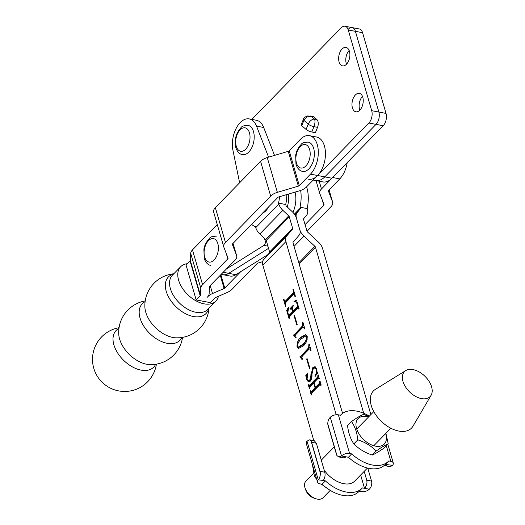 <?xml version="1.0" encoding="UTF-8"?>
<svg xmlns="http://www.w3.org/2000/svg" width="525" height="525" viewBox="0 0 525 525"><rect width="100%" height="100%" fill="white"/><g stroke="black" fill="none" stroke-linecap="round" stroke-linejoin="round"><path stroke-width="0.79" d="M306.082 129.445L301.79 125.698L303.936 120.363C305.583 117.239 308.129 115.966 311.574 116.55L314.436 119.05L316.818 119.503A5.965 3.465 100.7 0 1 317.533 127.339L313.957 126.663L311.804 131.998A4.469 1.175 -158.1 0 1 306.082 129.445L308.228 124.11L303.936 120.363A4.469 1.175 -158.1 0 1 303.365 119.365C303.627 117.974 305.025 116.839 307.571 115.959L312.92 116.484A5.965 3.465 100.7 0 1 313.957 117.003L310.118 115.953M346.474 64.267A9.391 5.453 -79.3 0 0 349.893 54.357A9.391 5.453 -79.3 0 0 346.014 47.427A9.391 5.453 -79.3 0 0 342.051 49.042A9.391 5.453 -79.3 0 0 338.632 58.951A9.391 5.453 -79.3 0 0 342.51 65.881A9.391 5.453 -79.3 0 0 346.474 64.267M359.815 110.184A9.391 5.453 -79.3 0 0 363.234 100.275A9.391 5.453 -79.3 0 0 359.356 93.345A9.391 5.453 -79.3 0 0 355.392 94.959A9.391 5.453 -79.3 0 0 351.973 104.869A9.391 5.453 -79.3 0 0 355.852 111.799A9.391 5.453 -79.3 0 0 359.815 110.184M308.575 179.202A21.466 12.469 -79.3 0 0 317.632 175.507L368.878 123.007A8.945 5.191 -79.3 0 0 371.713 110.696L348.259 29.977A8.945 5.191 -79.3 0 0 344.991 26.25A8.945 5.191 -79.3 0 0 341.217 27.786L251.81 119.392M315.138 180.423A21.466 12.469 -79.3 0 0 315.728 180.561A21.466 12.469 -79.3 0 0 324.785 176.866L376.031 124.366A8.945 5.191 -79.3 0 0 378.866 112.055L355.412 31.336A8.945 5.191 -79.3 0 0 352.144 27.608A8.945 5.191 -79.3 0 0 348.37 29.144M349.145 50.466A9.391 5.453 -79.3 0 0 346.533 64.201A9.391 5.453 -79.3 0 1 349.145 50.466M362.486 96.383A9.391 5.453 -79.3 0 0 359.874 110.119A9.391 5.453 -79.3 0 1 362.486 96.383M316.818 119.503L313.957 117.003M311.804 131.998L315.381 132.681L317.533 127.339M301.79 125.698A4.469 1.175 -158.1 0 1 301.219 124.707L303.365 119.365M226.485 268.898L263.924 245.398A2.979 1.733 -79.3 0 0 265.237 240.923L264.436 238.343M222.521 274.608A20.127 11.688 -79.3 0 0 222.843 274.673A20.127 11.688 -79.3 0 0 228.736 273.335L268.544 248.345L228.743 273.341L235.896 274.7L267.973 254.559M287.287 206.994A20.127 11.688 -79.3 0 0 288.52 194.047A20.127 11.688 -79.3 0 1 287.287 206.994M155.63 364.291A26.237 16.072 -135.7 0 1 141.067 370.118A26.237 16.072 -135.7 0 1 113.899 344.873A26.237 16.072 -135.7 0 1 118.952 328.493M181.788 337.49A26.237 16.072 -135.7 0 1 167.226 343.317A26.237 16.072 -135.7 0 1 140.057 318.071A26.237 16.072 -135.7 0 1 145.11 301.691M150.183 364.652L150.157 364.645A26.237 16.072 -135.7 0 1 146.764 364.284A26.237 16.072 -135.7 0 1 119.602 339.032A26.237 16.072 -135.7 0 1 118.729 333.972L118.722 333.946M176.341 337.851L176.315 337.851A26.237 16.072 -135.7 0 1 172.922 337.483A26.237 16.072 -135.7 0 1 145.76 312.231A26.237 16.072 -135.7 0 1 144.887 307.171L144.88 307.145M208.707 308.431A26.237 16.072 -135.7 0 1 193.384 316.516A26.237 16.072 -135.7 0 1 166.215 291.27A26.237 16.072 -135.7 0 1 173.506 274.07M218.439 296.29A24.596 15.068 -135.7 0 1 215.887 301.081A24.596 15.068 -135.7 0 1 195.7 300.668A24.596 15.068 -135.7 0 1 178.605 280.166A24.596 15.068 -135.7 0 1 180.679 266.72A24.596 15.068 -135.7 0 1 187.497 263.688M196.186 299.946L200.189 295.844L190.076 261.043L186.073 265.145L196.186 299.946L210.492 302.662L215.184 297.852A1.49 0.801 -16.2 0 1 215.827 297.426L227.41 292.379A10.434 5.598 163.8 0 0 231.893 289.419L257.132 263.563A1.49 0.801 -16.2 0 1 258.09 263.025L262.625 261.68M305.064 224.588L323.833 205.36A1.49 0.801 163.8 0 0 324.069 204.717A1.49 0.801 163.8 0 0 324.063 204.684L319.863 193.699A10.434 5.598 -16.2 0 1 319.784 193.463A10.434 5.598 -16.2 0 1 321.457 188.967L332.633 177.516L339.787 178.874A21.466 12.469 100.7 0 0 347.183 162.606M307.02 231.269L330.986 206.719A10.434 5.598 163.8 0 0 332.66 202.223A10.434 5.598 163.8 0 0 332.581 201.987L328.387 191.002A1.49 0.801 -16.2 0 1 328.374 190.969A1.49 0.801 -16.2 0 1 328.611 190.326L339.787 178.874M331.944 178.224L324.785 176.866L376.031 124.366A8.945 5.191 -79.3 0 0 378.866 112.055L355.412 31.336A8.945 5.191 -79.3 0 0 352.144 27.608L359.297 28.967A8.945 5.191 -79.3 0 1 362.572 32.694L386.019 113.413A8.945 5.191 -79.3 0 1 383.191 125.724L331.944 178.224A21.466 12.469 -79.3 0 1 322.882 181.919L315.728 180.561A21.466 12.469 -79.3 0 0 324.785 176.866L317.632 175.507L306.462 186.959A10.434 5.598 163.8 0 1 299.768 190.719L278.788 196.927A1.49 0.801 -16.2 0 0 277.83 197.466L232.608 243.803A1.49 0.801 -16.2 0 0 232.365 244.447A1.49 0.801 -16.2 0 0 232.378 244.479L236.572 255.465A10.434 5.598 163.8 0 1 236.65 255.701A10.434 5.598 163.8 0 1 234.977 260.197L209.744 286.053A1.49 0.801 -16.2 0 0 209.488 286.545L209.134 293.731A10.434 5.598 163.8 0 1 207.342 297.202L208.031 296.494A10.434 5.598 -16.2 0 1 212.513 293.534L224.103 288.481A1.49 0.801 163.8 0 0 224.739 288.061L240.765 271.642M266.346 255.577L267.356 255.281M308.201 142.104A14.91 8.656 100.7 0 1 313.655 148.319A14.91 8.656 100.7 0 1 312.021 164.273A14.91 8.656 100.7 0 1 302.643 171.399C299.67 170.92 297.445 168.564 295.975 164.332L295.68 154.967L296.763 151.069L299.408 146.245C302.013 144.296 300.582 142.426 308.201 142.104M370.86 414.592L322.626 248.581A10.434 6.392 44.3 0 0 318.445 242.137L307.552 232.011A1.49 0.912 -135.7 0 1 306.954 231.092L303.594 219.516A1.49 0.912 -135.7 0 1 303.68 218.735L306.797 214.889A10.434 6.392 44.3 0 0 307.433 209.455L307.171 208.576A28.921 16.793 -79.3 0 0 306.902 187.793A28.921 16.793 -79.3 0 0 306.6 186.815M307.171 208.576L300.024 207.218A28.921 16.793 -79.3 0 0 300.641 190.437M286.827 194.552A28.921 16.793 100.7 0 1 285.712 204.501L278.558 203.142L278.814 204.028A10.434 6.392 44.3 0 0 282.863 210.348L288.704 215.893A1.49 0.912 -135.7 0 1 289.282 216.799L292.648 228.375A1.49 0.912 -135.7 0 1 292.543 229.162L286.611 236.093A10.434 6.392 44.3 0 0 285.902 241.612L336.203 414.743M279.517 196.711A28.921 16.793 100.7 0 1 278.558 203.142M324.194 470.177A22.956 14.063 44.3 0 0 343.672 483.669A22.956 14.063 44.3 0 0 354.697 481.097L367.454 468.024M289.38 317.861L289.091 318.714L286.67 310.387L288.343 307.46L288.579 307.762L287.838 312.565L288.52 314.915L289.196 315.21L292.72 311.601L291.434 308.431L290.102 309.317L289.925 308.713L293.35 305.202L292.458 308.864L293.134 311.174L297.347 306.863L297.577 305.648L296.947 303.476L295.47 301.678L294.007 301.934L294 301.402L296.487 300.051L298.968 308.595L298.554 309.015L297.747 308.273L289.61 316.614L289.38 317.861M288.52 314.915L289.912 315.348L293.436 311.732L292.72 311.601M298.935 308.628L297.747 308.273M293.738 335.317L302.321 326.064L302.538 322.711L302.945 322.291L304.762 328.532L304.349 328.952L303.43 327.127L302.741 327.462L295.923 334.451L295.667 335.829L296.12 337.385L295.706 337.811L293.738 335.317L295.726 336.046M300.057 357.066L308.641 347.812L308.851 344.459L309.264 344.039L311.082 350.28L310.669 350.707L309.75 348.876L309.061 349.21L302.243 356.199L301.987 357.584L302.439 359.139L302.026 359.559L300.057 357.066L302.046 357.794M313.169 368.786L311.922 374.332C312.185 377.081 311.62 379.372 310.229 381.202L308.385 381.846L306.593 379.568L306.206 376.392L305.543 375.946L307.808 373.236L307.046 379.28L308.123 380.848L309.763 380.113L312.821 367.579L314.934 366.726L316.693 368.99L317.067 372.12L317.796 372.796L315.105 376.477L314.836 376.09C316.28 374.023 316.752 371.779 316.267 369.351L315.072 367.789L313.169 368.786M306.259 376.084L305.543 375.946M313.825 440.652L262.854 265.223L285.902 241.612M309.573 385.055L310.275 385.429L309.56 385.291L317.697 376.95L318.216 374.85L319.331 378.676L318.918 379.102L318.117 378.348L314.042 382.528L315.446 387.365L319.522 383.184L320.033 381.098L321.142 384.923L320.729 385.343L319.922 384.602L311.784 392.943L311.266 395.043L310.157 391.217L310.564 390.79L311.371 391.532L315.033 387.785L313.628 382.955L309.967 386.702L309.455 388.795L308.339 384.969L308.752 384.549L309.56 385.291L308.858 384.923M319.252 378.755L318.117 378.348M321.064 385.002L319.922 384.602M310.675 391.164L312.086 391.67L315.748 387.923L315.033 387.785M307.079 358.562L309.829 368.032L309.415 368.452L306.666 358.988L307.079 358.562M300.845 337.247L305.655 334.655L307.197 336.308C307.342 340.39 306.062 343.593 303.358 345.909L298.613 348.41L297.045 346.703C296.907 342.681 298.174 339.531 300.845 337.247L301.56 337.385L305.99 334.753M294.44 315.066L297.189 324.529L296.776 324.949L294.026 315.486L294.44 315.066M285.344 303.982L285.935 306.009L285.521 306.429L283.474 299.381L283.887 298.961L284.471 300.983L285.16 301.311L293.304 292.97L293.527 291.71L292.937 289.682L293.35 289.262L295.398 296.31L294.984 296.73L294.4 294.702L293.711 294.381L285.574 302.722L285.344 303.982M284.471 300.983L285.876 301.448L294.02 293.108L293.304 292.97M294.965 294.814L293.711 294.381M363.713 413.267L315.473 247.223A1.49 0.912 44.3 0 0 314.875 246.304L303.982 236.178A10.434 6.392 -135.7 0 1 299.801 229.733A10.434 6.392 -135.7 0 1 299.092 235.246L293.153 242.176A1.49 0.912 44.3 0 0 293.055 242.963L342.562 413.372M285.712 204.501L285.967 205.387A1.49 0.912 44.3 0 0 286.545 206.286L292.386 211.838A10.434 6.392 -135.7 0 1 296.435 218.157L299.801 229.733L296.441 218.157A10.434 6.392 -135.7 0 1 297.078 212.723L300.188 208.878A1.49 0.912 44.3 0 0 300.28 208.103L300.024 207.218M251.6 224.346A28.921 16.793 100.7 0 0 255.511 226.754L255.767 227.64A10.434 6.392 44.3 0 0 259.816 233.96L265.657 239.505A1.49 0.912 -135.7 0 1 266.241 240.411L269.601 251.987A1.49 0.912 -135.7 0 1 269.502 252.774L263.563 259.704A10.434 6.392 44.3 0 0 262.854 265.223M239.617 182.772L232.949 150.288A21.466 12.469 100.7 0 1 236.217 128.244A21.466 12.469 100.7 0 1 249.263 118.906A21.466 12.469 100.7 0 1 256.528 126.131L268.597 157.152M249.263 118.906L256.417 120.264A21.466 12.469 100.7 0 1 263.681 127.483L274.536 155.393M310.275 385.429L318.412 377.088L317.697 376.95M318.412 377.088L318.701 376.51M318.498 375.815L317.933 375.703M318.373 375.382L317.809 375.277M319.508 378.807L318.832 378.486M319.522 383.184L320.237 383.322L316.162 387.502L315.446 387.365M320.237 383.322L320.512 382.758M320.309 382.056L319.745 381.951M320.184 381.623L319.62 381.517M321.32 385.048L320.637 384.74M311.489 393.494L310.957 391.643M310.728 391.322L310.157 391.217M311.391 391.302L312.086 391.67M315.748 387.923L315.591 387.391M314.193 383.06L313.628 382.955M309.678 387.253L309.14 385.402M308.917 385.081L308.339 384.969M308.772 381.892L307.571 380.454M307.171 379.68L306.593 379.568M306.305 376.025L307.617 374.45M308.123 380.848L310.478 380.251L309.763 380.113M310.478 380.251L311.607 374.555L310.892 374.417M311.607 374.555L313.537 367.717L312.821 367.579M313.537 367.717L315.282 366.831M315.322 376.182L314.836 376.09M316.365 374.752L317.146 372.297M316.805 369.456L316.267 369.351M316.509 368.432L315.072 367.789M307.23 359.093L306.666 358.988M300.733 357.079L299.952 356.718M300.668 356.849L309.356 347.95L308.641 347.812M309.356 347.95L309.96 346.421M309.658 345.404L309.094 345.292M309.422 344.571L308.851 344.459M311.01 350.037L310.439 349.926M310.767 349.204L309.75 348.876M302.361 358.883L301.796 358.778M298.994 348.449L297.76 346.841L297.045 346.703M297.813 343.632L301.56 337.385M307.184 336.276L305.99 335.875L301.311 338.861C299.092 340.581 297.806 343.055 297.458 346.283L298.259 347.084L302.892 344.295C305.097 342.543 306.397 340.023 306.784 336.728L305.99 335.875M298.259 347.084L298.974 347.222L303.608 344.433L307.23 339.196M307.315 336.827L306.784 336.728M303.608 344.433L302.892 344.295M294.413 335.331L293.632 334.963M294.348 335.101L303.037 326.202L302.321 326.064M303.037 326.202L303.64 324.673M303.345 323.649L302.774 323.544M303.102 322.816L302.538 322.711M304.69 328.283L304.119 328.178M304.447 327.456L303.43 327.127M296.041 337.135L295.477 337.024M294.591 315.591L294.026 315.486M289.314 317.152L288.789 315.341M287.68 311.542L287.385 310.518L286.67 310.387M287.385 310.518L287.976 309.488M289.236 315.053L289.912 315.348M293.436 311.732L293.285 311.207M292.615 309.396L292.051 309.284M292.425 308.733L291.434 308.431M290.574 308.838L289.925 308.713M290.916 308.569L292.845 306.587M297.347 306.863L298.062 306.994L293.849 311.312L293.134 311.174M298.062 306.994L298.338 306.436M298.141 305.753L297.577 305.648M297.511 303.581L296.947 303.476M297.222 302.597L295.47 301.678M294.715 301.698L294 301.402M294.715 301.54L296.618 300.503M299.132 308.667L298.463 308.411M285.278 303.26L284.747 301.435M284.038 299.486L283.474 299.381M285.187 301.12L285.876 301.448M294.02 293.108L294.295 292.523M294.092 291.815L293.527 291.71M293.501 289.793L292.937 289.682M295.116 294.84L294.427 294.518M402.97 381.393A17.889 10.959 -135.7 0 1 405.773 370.578A17.889 10.959 -135.7 0 1 420.269 372.579A17.889 10.959 -135.7 0 1 431.589 386.827A17.889 10.959 -135.7 0 1 431.091 395.279A17.889 10.959 -135.7 0 1 416.522 396.893A17.889 10.959 -135.7 0 1 402.97 381.393M431.091 395.279L413.044 426.11A26.611 16.301 -135.7 0 1 391.381 428.512A26.611 16.301 -135.7 0 1 371.221 405.451A26.611 16.301 -135.7 0 1 375.388 389.36L405.773 370.578M248.036 125.35A14.91 8.656 100.7 0 1 253.49 131.565A14.91 8.656 100.7 0 1 251.856 147.518A14.91 8.656 100.7 0 1 242.478 154.645C239.498 154.166 237.28 151.81 235.81 147.577L235.508 138.213L236.598 134.315L239.236 129.491C241.841 127.542 240.411 125.672 248.036 125.35M268.551 206.975A14.91 8.656 100.7 0 1 262.644 213.025M200.189 295.844A1.49 0.801 163.8 0 0 200.445 295.345L200.793 288.166A10.434 5.598 -16.2 0 1 202.584 284.694L227.824 258.838A1.49 0.801 163.8 0 0 228.067 258.195A1.49 0.801 163.8 0 0 228.053 258.162L223.853 247.177A10.434 5.598 -16.2 0 1 223.775 246.94A10.434 5.598 -16.2 0 1 225.448 242.445L270.677 196.107A10.434 5.598 -16.2 0 1 277.371 192.347L298.351 186.139A1.49 0.801 163.8 0 0 299.303 185.601L310.478 174.149L317.632 175.507A21.466 12.469 -79.3 0 0 325.447 152.867A21.466 12.469 -79.3 0 0 316.582 137.018L309.428 135.66A21.466 12.469 -79.3 0 0 300.366 139.355L289.196 150.8A1.49 0.801 163.8 0 1 288.238 151.338L267.258 157.546A10.434 5.598 -16.2 0 0 260.564 161.306L215.342 207.644A10.434 5.598 -16.2 0 0 213.668 212.139A10.434 5.598 -16.2 0 0 213.747 212.376M310.478 174.149A21.466 12.469 -79.3 0 0 318.294 151.508A21.466 12.469 -79.3 0 0 309.428 135.66M190.076 261.043A1.49 0.801 163.8 0 0 190.332 260.544L190.687 253.365A10.434 5.598 -16.2 0 1 192.478 249.893L217.258 224.503M315.919 498.75L313.911 498.107A8.945 5.48 -135.7 0 1 305.819 490.212L305.13 488.224A11.924 7.304 44.3 0 0 315.919 498.75A11.924 7.304 44.3 0 0 323.013 497.766L330.232 490.37M313.458 473.406L305.944 481.103A11.924 7.304 44.3 0 0 304.94 487.62A11.924 7.304 44.3 0 0 305.13 488.224M329.68 490.028L321.293 484.109M316.719 479.358L314.462 476.477L312.473 464.756M314.462 476.477L315.558 475.355M385.639 433.598A18.263 11.189 -135.7 0 1 379.719 446.276A18.263 11.189 -135.7 0 1 361.364 437.167A18.263 11.189 -135.7 0 1 356.488 421.227A18.263 11.189 -135.7 0 1 368.57 416.942M388.238 443.835L384.28 447.891C378.998 451.566 374.988 453.954 372.245 455.044C364.882 452.622 358.759 448.901 353.876 443.887L357.84 439.832C365.197 442.253 371.319 445.974 376.202 450.988C381.458 447.32 385.468 444.938 388.238 443.835L385.901 433.328M368.996 416.502L363.549 414.369C360.78 415.472 356.764 417.861 351.514 421.523C354.867 426.32 356.98 432.423 357.84 439.832M353.876 443.887C350.516 439.084 348.41 432.981 347.55 425.578L351.514 421.523M372.245 455.044L376.202 450.988M221.163 274.345L222.843 274.667A20.127 11.688 -79.3 0 0 228.743 273.341L223.184 272.278M222.843 274.673L229.996 276.032A20.127 11.688 -79.3 0 0 235.896 274.7M292.943 212.389A20.127 11.688 -79.3 0 0 295.083 192.104M328.053 425.434L336.479 454.433A5.965 3.465 -79.3 0 0 336.978 455.621L327.79 423.997A5.965 3.465 -79.3 0 0 328.053 425.434M336.978 455.621L338.763 456.94L341.519 455.962L348.403 457.268L351.697 453.895A33.246 20.363 44.3 0 0 388.395 461.298A33.246 20.363 44.3 0 0 388.743 460.93L390.849 461.331L386.334 445.784M348.403 457.268A33.246 20.363 44.3 0 0 385.101 464.671L388.395 461.298M341.519 455.962L330.284 417.296C328.571 419.035 327.738 421.273 327.79 423.997M330.553 417.047A5.965 3.196 -16.2 0 1 338.356 414.829L349.591 453.495L351.697 453.895M349.591 453.495A5.965 3.196 163.8 0 0 341.788 455.713M369.344 416.148A33.246 20.363 44.3 0 0 340.81 414.855A33.246 20.363 44.3 0 0 340.462 415.229L340.81 414.855M338.356 414.829L340.462 415.229M384.398 465.34L385.278 465.773L387.555 464.697L385.462 464.303M387.555 464.697L392.556 465.353A5.965 3.196 163.8 0 0 393.284 463.037A5.965 3.196 163.8 0 0 390.849 461.331M346.303 456.868L343.547 457.852L338.763 456.94M392.339 465.609L390.055 466.679L385.278 465.773M364.199 471.365L366.758 480.172L371.523 481.077A5.965 3.465 100.7 0 1 371.785 482.514C371.838 485.244 371.011 487.482 369.292 489.221L369.023 489.464A5.965 3.196 163.8 0 1 361.22 491.682L359.126 491.288M367.756 468.103L371.523 481.077M320.014 471.299L311.588 442.299A5.965 3.465 -79.3 0 0 311.089 441.118L320.27 472.736A5.965 3.465 -79.3 0 0 320.014 471.299L324.785 472.205C325.447 475.342 324.936 478.098 323.256 480.48L325.362 480.88L322.068 484.253A33.246 20.363 -135.7 0 0 358.765 491.656L362.053 488.283A33.246 20.363 -135.7 0 1 325.362 480.88M311.089 441.118L309.52 439.838L314.304 440.744L316.358 443.205L324.785 472.205M360.642 475.007L364.508 488.309L362.408 487.915A33.246 20.363 -135.7 0 1 362.053 488.283M309.52 439.838L307.02 441.164L318.255 479.83A5.965 3.196 163.8 0 0 317.527 482.147A5.965 3.196 163.8 0 0 319.961 483.853L322.068 484.253M317.527 482.147L306.292 443.481A5.965 3.196 -16.2 0 1 307.02 441.164M323.256 480.48L318.255 479.83M369.292 489.221L364.508 488.309C366.621 486.012 367.369 483.295 366.758 480.172M318.472 479.574C319.843 477.77 320.44 475.492 320.27 472.736M362.572 32.694L348.259 29.977M386.019 113.413L371.713 110.696M383.191 125.724L368.878 123.007M313.957 126.663A4.469 1.175 -158.1 0 1 308.228 124.11C309.783 120.907 311.85 119.221 314.436 119.05C315.302 120.763 315.144 123.296 313.957 126.663M267.908 246.153L263.924 245.398M265.237 240.923L266.457 241.152M215.887 301.081L207.657 309.514A24.596 15.068 -135.7 0 1 187.471 309.1A24.596 15.068 -135.7 0 1 170.376 288.599A24.596 15.068 -135.7 0 1 172.449 275.152L180.679 266.72M319.207 181.217L321.457 188.967M220.848 274.673L224.739 288.061M332.66 202.223L329.07 189.86L332.581 201.987M210.203 285.58L212.513 293.534M220.264 275.271L224.103 288.481M322.291 200.045L323.833 205.36M309.625 149.553A11.924 6.923 -79.3 0 0 300.228 146.632A11.924 6.923 -79.3 0 0 296.454 163.045A11.924 6.923 -79.3 0 0 305.845 165.966A11.924 6.923 -79.3 0 0 309.625 149.553M321.287 460.163L334.274 446.854M255.767 227.64L278.814 204.028M294.4 214.128L300.28 208.103M299.152 263.95L315.473 247.223M298.804 262.769L314.875 246.304M294.039 246.363L303.982 236.178M294.938 214.915L297.078 212.723M294.676 214.522L300.188 208.878M263.563 259.704L286.611 236.093M269.502 252.774L292.543 229.162M269.601 251.987L292.648 228.375M266.241 240.411L289.282 216.799M265.657 239.505L288.704 215.893M259.816 233.96L282.863 210.348M263.681 127.483L256.528 126.131M249.454 132.799A11.924 6.923 -79.3 0 0 240.063 129.878A11.924 6.923 -79.3 0 0 236.289 146.291A11.924 6.923 -79.3 0 0 245.68 149.212A11.924 6.923 -79.3 0 0 249.454 132.799M217.836 243.593A11.924 6.923 -79.3 0 0 208.445 240.673A11.924 6.923 -79.3 0 0 204.671 257.086A11.924 6.923 -79.3 0 0 214.062 260.006A11.924 6.923 -79.3 0 0 217.836 243.593M299.303 185.601L289.196 150.8M202.584 284.694L192.478 249.893M227.824 258.838L226.282 253.523M298.351 186.139L288.238 151.338M277.371 192.347L267.258 157.546M270.677 196.107L260.564 161.306M225.448 242.445L215.342 207.644M200.793 288.166L190.687 253.365M200.445 295.345L190.332 260.544M236.572 255.465L233.054 243.344L236.65 255.701M316.358 443.205L311.588 442.299M315.728 180.561L313.176 180.075M352.144 27.608L344.991 26.25M119.057 327.705A32.117 32.117 0 0 0 118.67 390.895A32.117 32.117 0 0 0 156.411 364.166M150.157 364.645A32.117 32.117 0 0 0 182.569 337.365M176.315 337.851A32.117 32.117 0 0 0 209.002 308.136M173.795 273.774A32.117 32.117 0 0 0 144.887 307.171M145.215 300.904A32.117 32.117 0 0 0 118.729 333.972M316.057 180.62L319.784 193.463M318.472 378.171L319.187 378.308M320.289 384.418L321.005 384.556M311.049 391.683L311.765 391.821M309.232 385.442L309.947 385.58M305.812 375.933L306.528 376.064M288.855 315.368L289.57 315.505M298.121 308.083L298.837 308.214M284.826 301.468L285.541 301.606M294.072 294.197L294.787 294.328M216.418 236.145C208.793 236.467 210.223 238.343 207.618 240.286L204.98 245.109L203.89 249.014L204.192 258.372C205.662 262.612 207.887 264.967 210.86 265.44M223.775 246.94L213.668 212.139M373.807 445.725L390.856 428.249M356.738 429.063L373.787 411.593M393.284 463.037L387.824 444.255"/></g></svg>
